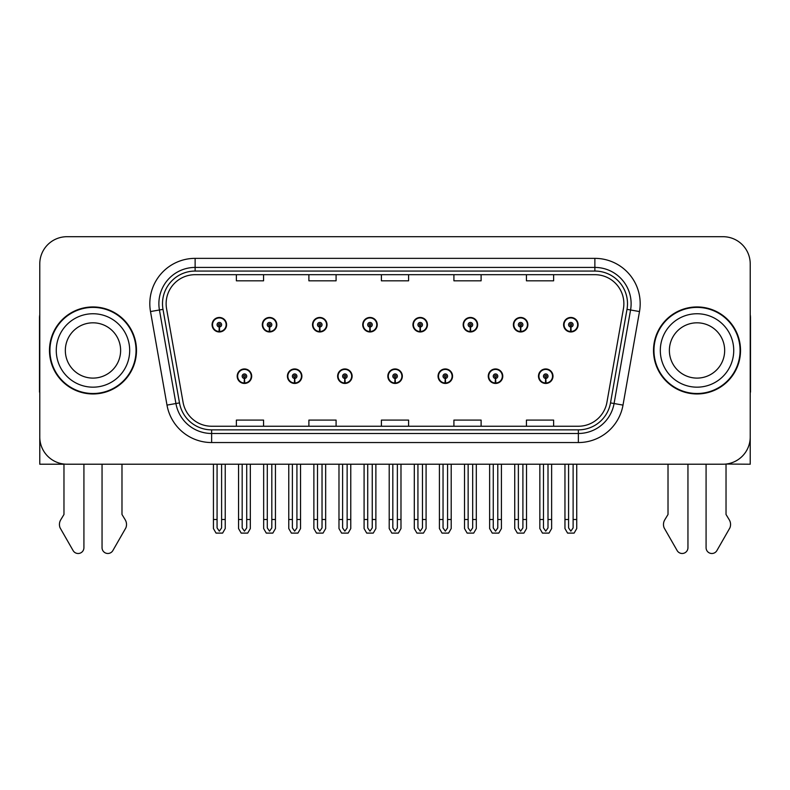 <?xml version="1.0" encoding="UTF-8"?>
<svg xmlns="http://www.w3.org/2000/svg" width="790" height="790" viewBox="0 0 790 790"><rect width="100%" height="100%" fill="white"/><g stroke="black" fill="none" stroke-linecap="round" stroke-linejoin="round"><path stroke-width="1.19" d="M237.188 376.198A7.248 7.248 0 0 0 244.446 383.446A7.248 7.248 0 0 0 251.694 376.198A7.248 7.248 0 0 0 244.446 368.95A7.248 7.248 0 0 0 237.188 376.198M387.841 376.198A7.248 7.248 0 0 0 395.089 383.446A7.248 7.248 0 0 0 402.337 376.198A7.248 7.248 0 0 0 395.089 368.95A7.248 7.248 0 0 0 387.841 376.198M287.412 376.198A7.248 7.248 0 0 0 294.66 383.446A7.248 7.248 0 0 0 301.908 376.198A7.248 7.248 0 0 0 294.66 368.95A7.248 7.248 0 0 0 287.412 376.198M438.055 376.198A7.248 7.248 0 0 0 445.303 383.446A7.248 7.248 0 0 0 452.561 376.198A7.248 7.248 0 0 0 445.303 368.95A7.248 7.248 0 0 0 438.055 376.198M488.269 376.198A7.248 7.248 0 0 0 495.528 383.446A7.248 7.248 0 0 0 502.776 376.198A7.248 7.248 0 0 0 495.528 368.95A7.248 7.248 0 0 0 488.269 376.198M337.626 376.198A7.248 7.248 0 0 0 344.875 383.446A7.248 7.248 0 0 0 352.123 376.198A7.248 7.248 0 0 0 344.875 368.95A7.248 7.248 0 0 0 337.626 376.198M212.085 324.71A7.248 7.248 0 0 0 219.334 331.968A7.248 7.248 0 0 0 226.582 324.71A7.248 7.248 0 0 0 219.334 317.462A7.248 7.248 0 0 0 212.085 324.71M362.728 324.71A7.248 7.248 0 0 0 369.987 331.968A7.248 7.248 0 0 0 377.235 324.71A7.248 7.248 0 0 0 369.987 317.462A7.248 7.248 0 0 0 362.728 324.71M412.943 324.71A7.248 7.248 0 0 0 420.201 331.968A7.248 7.248 0 0 0 427.449 324.71A7.248 7.248 0 0 0 420.201 317.462A7.248 7.248 0 0 0 412.943 324.71M463.167 324.71A7.248 7.248 0 0 0 470.415 331.968A7.248 7.248 0 0 0 477.664 324.71A7.248 7.248 0 0 0 470.415 317.462A7.248 7.248 0 0 0 463.167 324.71M262.3 324.71A7.248 7.248 0 0 0 269.548 331.968A7.248 7.248 0 0 0 276.806 324.71A7.248 7.248 0 0 0 269.548 317.462A7.248 7.248 0 0 0 262.3 324.71M513.382 324.71A7.248 7.248 0 0 0 520.63 331.968A7.248 7.248 0 0 0 527.878 324.71A7.248 7.248 0 0 0 520.63 317.462A7.248 7.248 0 0 0 513.382 324.71M312.514 324.71A7.248 7.248 0 0 0 319.762 331.968A7.248 7.248 0 0 0 327.021 324.71A7.248 7.248 0 0 0 319.762 317.462A7.248 7.248 0 0 0 312.514 324.71M538.484 376.198A7.248 7.248 0 0 0 545.742 383.446A7.248 7.248 0 0 0 552.99 376.198A7.248 7.248 0 0 0 545.742 368.95A7.248 7.248 0 0 0 538.484 376.198M563.596 324.71A7.248 7.248 0 0 0 570.844 331.968A7.248 7.248 0 0 0 578.102 324.71A7.248 7.248 0 0 0 570.844 317.462A7.248 7.248 0 0 0 563.596 324.71M726.03 464.046L750.224 464.214L750.224 263.89A27.196 27.196 0 0 0 723.038 236.704L66.962 236.704A27.196 27.196 0 0 0 39.777 263.89L39.777 464.214L63.97 464.214L63.97 514.478L60.751 519.79A9.065 9.065 0 0 0 60.099 527.868L73.115 550.6A5.787 5.787 0 0 0 83.918 547.707L83.918 464.214L102.048 464.214L102.048 547.707A5.787 5.787 0 0 0 112.842 550.6L125.867 527.868A9.065 9.065 0 0 0 125.205 519.79L121.986 514.478L121.986 464.214M668.014 464.214L668.014 514.478L664.795 519.79A9.065 9.065 0 0 0 664.133 527.868L677.158 550.6A5.787 5.787 0 0 0 687.952 547.707L687.952 464.214L706.082 464.214L706.082 547.707A5.787 5.787 0 0 0 716.886 550.6L729.901 527.868A9.065 9.065 0 0 0 729.249 519.79L726.03 514.478L726.03 464.214M49.474 350.454A43.509 43.509 0 0 0 92.983 393.963A43.509 43.509 0 0 0 136.492 350.454A43.509 43.509 0 0 0 92.983 306.945A43.509 43.509 0 0 0 49.474 350.454M653.508 350.454A43.509 43.509 0 0 0 697.017 393.963A43.509 43.509 0 0 0 740.526 350.454A43.509 43.509 0 0 0 697.017 306.945A43.509 43.509 0 0 0 653.508 350.454M166.127 303.686A29.003 29.003 0 0 1 195.13 274.683L594.87 274.683A29.003 29.003 0 0 1 623.429 308.722L606.937 402.268A29.003 29.003 0 0 1 578.369 426.235L211.631 426.235A29.003 29.003 0 0 1 183.063 402.268L166.572 308.722A29.003 29.003 0 0 1 166.127 303.686M162.503 303.686A32.627 32.627 0 0 0 162.997 309.354L179.488 402.9A32.627 32.627 0 0 0 211.631 429.859L578.369 429.859A32.627 32.627 0 0 0 610.512 402.9L627.003 309.354A32.627 32.627 0 0 0 594.87 271.059L195.13 271.059A32.627 32.627 0 0 0 162.503 303.686M150.505 311.556A45.316 45.316 0 0 1 195.13 258.36L594.87 258.36A45.316 45.316 0 0 1 639.495 311.556L623.004 405.102A45.316 45.316 0 0 1 578.369 442.548L211.631 442.548A45.316 45.316 0 0 1 166.996 405.102L150.505 311.556L159.432 309.986A36.261 36.261 0 0 1 195.13 267.425L594.87 267.425A36.261 36.261 0 0 1 630.568 309.986L614.077 403.522A36.261 36.261 0 0 1 578.369 433.483L211.631 433.483A36.261 36.261 0 0 1 175.923 403.522L159.432 309.986A36.261 36.261 0 0 1 158.879 303.686M723.038 236.704L66.962 236.704M39.777 263.89L39.777 437.018A27.196 27.196 0 0 0 66.962 464.214L723.038 464.214A27.196 27.196 0 0 0 750.224 437.018L750.224 263.89M381.402 274.683L381.402 280.815L408.598 280.815L408.598 274.683M308.89 274.683L308.89 280.815L336.086 280.815L336.086 274.683M236.378 274.683L236.378 280.815L263.564 280.815L263.564 274.683M453.914 274.683L453.914 280.815L481.11 280.815L481.11 274.683M526.436 274.683L526.436 280.815L553.622 280.815L553.622 274.683M408.598 426.235L408.598 420.092L381.402 420.092L381.402 426.235M336.086 426.235L336.086 420.092L308.89 420.092L308.89 426.235M263.564 426.235L263.564 420.092L236.378 420.092L236.378 426.235M481.11 426.235L481.11 420.092L453.914 420.092L453.914 426.235M553.622 426.235L553.622 420.092L526.436 420.092L526.436 426.235M548.003 464.214L548.003 527.918L545.742 531.157L543.471 527.918L543.471 519.504L539.846 519.504L539.846 528.569L542.463 533.102L549.011 533.102L551.627 528.569L551.627 464.214M545.643 378.459L545.446 382.992A6.794 6.794 0 0 1 538.938 376.198A6.794 6.794 0 0 1 545.742 369.404A6.794 6.794 0 0 1 552.536 376.198A6.794 6.794 0 0 1 546.038 382.992L545.841 378.459A2.261 2.261 0 0 0 548.003 376.198A2.261 2.261 0 0 0 545.742 373.937A2.261 2.261 0 0 0 543.471 376.198A2.261 2.261 0 0 0 545.643 378.459L545.702 377.107A0.909 0.909 0 0 1 544.833 376.198A0.909 0.909 0 0 1 545.742 375.29A0.909 0.909 0 0 1 546.64 376.198A0.909 0.909 0 0 1 545.781 377.107L545.841 378.459M539.846 464.214L539.846 519.504M543.471 464.214L543.471 519.504M548.003 519.504L551.627 519.504M573.115 464.214L573.115 527.918L570.844 531.157L568.583 527.918L568.583 519.504L564.959 519.504L564.959 528.569L567.576 533.102L574.123 533.102L576.74 528.569L576.74 464.214M570.745 326.981L570.548 331.504A6.794 6.794 0 0 1 564.05 324.71A6.794 6.794 0 0 1 570.844 317.916A6.794 6.794 0 0 1 577.648 324.71A6.794 6.794 0 0 1 571.14 331.504L570.943 326.981A2.261 2.261 0 0 0 573.115 324.71A2.261 2.261 0 0 0 570.844 322.448A2.261 2.261 0 0 0 568.583 324.71A2.261 2.261 0 0 0 570.745 326.981L570.805 325.618A0.909 0.909 0 0 1 569.936 324.71A0.909 0.909 0 0 1 570.844 323.811A0.909 0.909 0 0 1 571.753 324.71A0.909 0.909 0 0 1 570.884 325.618L570.943 326.981M564.959 464.214L564.959 519.504M568.583 464.214L568.583 519.504M573.115 519.504L576.74 519.504M497.789 464.214L497.789 527.918L495.528 531.157L493.256 527.918L493.256 519.504L489.632 519.504L489.632 528.569L492.249 533.102L498.796 533.102L501.413 528.569L501.413 464.214M495.419 378.459L495.221 382.992A6.794 6.794 0 0 1 488.724 376.198A6.794 6.794 0 0 1 495.528 369.404A6.794 6.794 0 0 1 502.322 376.198A6.794 6.794 0 0 1 495.824 382.992L495.626 378.459A2.261 2.261 0 0 0 497.789 376.198A2.261 2.261 0 0 0 495.528 373.937A2.261 2.261 0 0 0 493.256 376.198A2.261 2.261 0 0 0 495.419 378.459L495.478 377.107A0.909 0.909 0 0 1 494.619 376.198A0.909 0.909 0 0 1 495.528 375.29A0.909 0.909 0 0 1 496.426 376.198A0.909 0.909 0 0 1 495.567 377.107L495.626 378.459M489.632 464.214L489.632 519.504M493.256 464.214L493.256 519.504M497.789 519.504L501.413 519.504M447.575 464.214L447.575 527.918L445.303 531.157L443.042 527.918L443.042 519.504L439.418 519.504L439.418 528.569L442.035 533.102L448.582 533.102L451.199 528.569L451.199 464.214M445.204 378.459L445.007 382.992A6.794 6.794 0 0 1 438.509 376.198A6.794 6.794 0 0 1 445.303 369.404A6.794 6.794 0 0 1 452.107 376.198A6.794 6.794 0 0 1 445.6 382.992L445.402 378.459A2.261 2.261 0 0 0 447.575 376.198A2.261 2.261 0 0 0 445.303 373.937A2.261 2.261 0 0 0 443.042 376.198A2.261 2.261 0 0 0 445.204 378.459L445.264 377.107A0.909 0.909 0 0 1 444.405 376.198A0.909 0.909 0 0 1 445.303 375.29A0.909 0.909 0 0 1 446.212 376.198A0.909 0.909 0 0 1 445.343 377.107L445.402 378.459M439.418 464.214L439.418 519.504M443.042 464.214L443.042 519.504M447.575 519.504L451.199 519.504M397.36 464.214L397.36 527.918L395.089 531.157L392.828 527.918L392.828 519.504L389.203 519.504L389.203 528.569L391.82 533.102L398.367 533.102L400.984 528.569L400.984 464.214M394.99 378.459L394.793 382.992A6.794 6.794 0 0 1 388.295 376.198A6.794 6.794 0 0 1 395.089 369.404A6.794 6.794 0 0 1 401.893 376.198A6.794 6.794 0 0 1 395.385 382.992L395.188 378.459A2.261 2.261 0 0 0 397.36 376.198A2.261 2.261 0 0 0 395.089 373.937A2.261 2.261 0 0 0 392.828 376.198A2.261 2.261 0 0 0 394.99 378.459L395.049 377.107A0.909 0.909 0 0 1 394.18 376.198A0.909 0.909 0 0 1 395.089 375.29A0.909 0.909 0 0 1 395.997 376.198A0.909 0.909 0 0 1 395.128 377.107L395.188 378.459M389.203 464.214L389.203 519.504M392.828 464.214L392.828 519.504M397.36 519.504L400.984 519.504M522.901 464.214L522.901 527.918L520.63 531.157L518.368 527.918L518.368 519.504L514.734 519.504L514.734 528.569L517.351 533.102L523.908 533.102L526.525 528.569L526.525 464.214M520.531 326.981L520.333 331.504A6.794 6.794 0 0 1 513.836 324.71A6.794 6.794 0 0 1 520.63 317.916A6.794 6.794 0 0 1 527.434 324.71A6.794 6.794 0 0 1 520.926 331.504L520.729 326.981A2.261 2.261 0 0 0 522.901 324.71A2.261 2.261 0 0 0 520.63 322.448A2.261 2.261 0 0 0 518.368 324.71A2.261 2.261 0 0 0 520.531 326.981L520.59 325.618A0.909 0.909 0 0 1 519.721 324.71A0.909 0.909 0 0 1 520.63 323.811A0.909 0.909 0 0 1 521.538 324.71A0.909 0.909 0 0 1 520.669 325.618L520.729 326.981M514.734 464.214L514.734 519.504M518.368 464.214L518.368 519.504M522.901 519.504L526.525 519.504M472.677 464.214L472.677 527.918L470.415 531.157L468.144 527.918L468.144 519.504L464.52 519.504L464.52 528.569L467.137 533.102L473.694 533.102L476.311 528.569L476.311 464.214M470.317 326.981L470.119 331.504A6.794 6.794 0 0 1 463.612 324.71A6.794 6.794 0 0 1 470.415 317.916A6.794 6.794 0 0 1 477.209 324.71A6.794 6.794 0 0 1 470.712 331.504L470.514 326.981A2.261 2.261 0 0 0 472.677 324.71A2.261 2.261 0 0 0 470.415 322.448A2.261 2.261 0 0 0 468.144 324.71A2.261 2.261 0 0 0 470.317 326.981L470.376 325.618A0.909 0.909 0 0 1 469.507 324.71A0.909 0.909 0 0 1 470.415 323.811A0.909 0.909 0 0 1 471.324 324.71A0.909 0.909 0 0 1 470.455 325.618L470.514 326.981M464.52 464.214L464.52 519.504M468.144 464.214L468.144 519.504M472.677 519.504L476.311 519.504M422.462 464.214L422.462 527.918L420.201 531.157L417.93 527.918L417.93 519.504L414.306 519.504L414.306 528.569L416.923 533.102L423.47 533.102L426.087 528.569L426.087 464.214M420.102 326.981L419.905 331.504A6.794 6.794 0 0 1 413.397 324.71A6.794 6.794 0 0 1 420.201 317.916A6.794 6.794 0 0 1 426.995 324.71A6.794 6.794 0 0 1 420.497 331.504L420.3 326.981A2.261 2.261 0 0 0 422.462 324.71A2.261 2.261 0 0 0 420.201 322.448A2.261 2.261 0 0 0 417.93 324.71A2.261 2.261 0 0 0 420.102 326.981L420.162 325.618A0.909 0.909 0 0 1 419.293 324.71A0.909 0.909 0 0 1 420.201 323.811A0.909 0.909 0 0 1 421.11 324.71A0.909 0.909 0 0 1 420.24 325.618L420.3 326.981M414.306 464.214L414.306 519.504M417.93 464.214L417.93 519.504M422.462 519.504L426.087 519.504M372.248 464.214L372.248 527.918L369.987 531.157L367.715 527.918L367.715 519.504L364.091 519.504L364.091 528.569L366.708 533.102L373.255 533.102L375.872 528.569L375.872 464.214M369.888 326.981L369.69 331.504A6.794 6.794 0 0 1 363.183 324.71A6.794 6.794 0 0 1 369.987 317.916A6.794 6.794 0 0 1 376.781 324.71A6.794 6.794 0 0 1 370.283 331.504L370.085 326.981A2.261 2.261 0 0 0 372.248 324.71A2.261 2.261 0 0 0 369.987 322.448A2.261 2.261 0 0 0 367.715 324.71A2.261 2.261 0 0 0 369.888 326.981L369.947 325.618A0.909 0.909 0 0 1 369.078 324.71A0.909 0.909 0 0 1 369.987 323.811A0.909 0.909 0 0 1 370.885 324.71A0.909 0.909 0 0 1 370.026 325.618L370.085 326.981M364.091 464.214L364.091 519.504M367.715 464.214L367.715 519.504M372.248 519.504L375.872 519.504M39.777 392.136A18.131 18.131 0 0 0 39.5 392.156L39.5 317.827A18.131 18.131 0 0 1 39.777 314.697M39.777 408.469L39.777 399.404M750.224 314.697A18.131 18.131 0 0 1 750.5 317.827L750.5 392.156A18.131 18.131 0 0 0 750.224 392.136M750.224 399.404L750.224 408.469M120.623 350.454A27.65 27.65 0 0 0 92.983 322.814A27.65 27.65 0 0 0 65.333 350.454A27.65 27.65 0 0 0 92.983 378.104A27.65 27.65 0 0 0 120.623 350.454A27.65 27.65 0 0 1 92.983 378.104A27.65 27.65 0 0 1 65.333 350.454M49.928 350.454A43.055 43.055 0 0 1 92.983 307.399A43.055 43.055 0 0 1 136.038 350.454A43.055 43.055 0 0 1 92.983 393.509A43.055 43.055 0 0 1 49.928 350.454M724.667 350.454A27.65 27.65 0 0 0 697.017 322.814A27.65 27.65 0 0 0 669.377 350.454A27.65 27.65 0 0 0 697.017 378.104A27.65 27.65 0 0 0 724.667 350.454A27.65 27.65 0 0 1 697.017 378.104A27.65 27.65 0 0 1 669.377 350.454M653.962 350.454A43.055 43.055 0 0 1 697.017 307.399A43.055 43.055 0 0 1 740.072 350.454A43.055 43.055 0 0 1 697.017 393.509A43.055 43.055 0 0 1 653.962 350.454M347.136 464.214L347.136 527.918L344.875 531.157L342.613 527.918L342.613 519.504L338.979 519.504L338.979 528.569L341.596 533.102L348.153 533.102L350.77 528.569L350.77 464.214M344.776 378.459L344.578 382.992A6.794 6.794 0 0 1 338.081 376.198A6.794 6.794 0 0 1 344.875 369.404A6.794 6.794 0 0 1 351.668 376.198A6.794 6.794 0 0 1 345.171 382.992L344.973 378.459A2.261 2.261 0 0 0 347.136 376.198A2.261 2.261 0 0 0 344.875 373.937A2.261 2.261 0 0 0 342.613 376.198A2.261 2.261 0 0 0 344.776 378.459L344.835 377.107A0.909 0.909 0 0 1 343.966 376.198A0.909 0.909 0 0 1 344.875 375.29A0.909 0.909 0 0 1 345.783 376.198A0.909 0.909 0 0 1 344.914 377.107L344.973 378.459M338.979 464.214L338.979 519.504M342.613 464.214L342.613 519.504M347.136 519.504L350.77 519.504M296.922 464.214L296.922 527.918L294.66 531.157L292.389 527.918L292.389 519.504L288.765 519.504L288.765 528.569L291.382 533.102L297.939 533.102L300.546 528.569L300.546 464.214M294.561 378.459L294.364 382.992A6.794 6.794 0 0 1 287.856 376.198A6.794 6.794 0 0 1 294.66 369.404A6.794 6.794 0 0 1 301.454 376.198A6.794 6.794 0 0 1 294.956 382.992L294.759 378.459A2.261 2.261 0 0 0 296.922 376.198A2.261 2.261 0 0 0 294.66 373.937A2.261 2.261 0 0 0 292.389 376.198A2.261 2.261 0 0 0 294.561 378.459L294.621 377.107A0.909 0.909 0 0 1 293.752 376.198A0.909 0.909 0 0 1 294.66 375.29A0.909 0.909 0 0 1 295.569 376.198A0.909 0.909 0 0 1 294.7 377.107L294.759 378.459M288.765 464.214L288.765 519.504M292.389 464.214L292.389 519.504M296.922 519.504L300.546 519.504M246.707 464.214L246.707 527.918L244.446 531.157L242.175 527.918L242.175 519.504L238.55 519.504L238.55 528.569L241.167 533.102L247.714 533.102L250.331 528.569L250.331 464.214M244.347 378.459L244.15 382.992A6.794 6.794 0 0 1 237.642 376.198A6.794 6.794 0 0 1 244.446 369.404A6.794 6.794 0 0 1 251.24 376.198A6.794 6.794 0 0 1 244.742 382.992L244.544 378.459A2.261 2.261 0 0 0 246.707 376.198A2.261 2.261 0 0 0 244.446 373.937A2.261 2.261 0 0 0 242.175 376.198A2.261 2.261 0 0 0 244.347 378.459L244.406 377.107A0.909 0.909 0 0 1 243.537 376.198A0.909 0.909 0 0 1 244.446 375.29A0.909 0.909 0 0 1 245.344 376.198A0.909 0.909 0 0 1 244.485 377.107L244.544 378.459M238.55 464.214L238.55 519.504M242.175 464.214L242.175 519.504M246.707 519.504L250.331 519.504M322.034 464.214L322.034 527.918L319.762 531.157L317.501 527.918L317.501 519.504L313.877 519.504L313.877 528.569L316.494 533.102L323.041 533.102L325.658 528.569L325.658 464.214M319.664 326.981L319.466 331.504A6.794 6.794 0 0 1 312.968 324.71A6.794 6.794 0 0 1 319.762 317.916A6.794 6.794 0 0 1 326.566 324.71A6.794 6.794 0 0 1 320.059 331.504L319.861 326.981A2.261 2.261 0 0 0 322.034 324.71A2.261 2.261 0 0 0 319.762 322.448A2.261 2.261 0 0 0 317.501 324.71A2.261 2.261 0 0 0 319.664 326.981L319.723 325.618A0.909 0.909 0 0 1 318.864 324.71A0.909 0.909 0 0 1 319.762 323.811A0.909 0.909 0 0 1 320.671 324.71A0.909 0.909 0 0 1 319.802 325.618L319.861 326.981M313.877 464.214L313.877 519.504M317.501 464.214L317.501 519.504M322.034 519.504L325.658 519.504M271.819 464.214L271.819 527.918L269.548 531.157L267.287 527.918L267.287 519.504L263.663 519.504L263.663 528.569L266.279 533.102L272.827 533.102L275.443 528.569L275.443 464.214M269.449 326.981L269.252 331.504A6.794 6.794 0 0 1 262.754 324.71A6.794 6.794 0 0 1 269.548 317.916A6.794 6.794 0 0 1 276.352 324.71A6.794 6.794 0 0 1 269.844 331.504L269.647 326.981A2.261 2.261 0 0 0 271.819 324.71A2.261 2.261 0 0 0 269.548 322.448A2.261 2.261 0 0 0 267.287 324.71A2.261 2.261 0 0 0 269.449 326.981L269.509 325.618A0.909 0.909 0 0 1 268.64 324.71A0.909 0.909 0 0 1 269.548 323.811A0.909 0.909 0 0 1 270.457 324.71A0.909 0.909 0 0 1 269.588 325.618L269.647 326.981M263.663 464.214L263.663 519.504M267.287 464.214L267.287 519.504M271.819 519.504L275.443 519.504M221.605 464.214L221.605 527.918L219.334 531.157L217.072 527.918L217.072 519.504L213.438 519.504L213.438 528.569L216.055 533.102L222.612 533.102L225.229 528.569L225.229 464.214M219.235 326.981L219.037 331.504A6.794 6.794 0 0 1 212.54 324.71A6.794 6.794 0 0 1 219.334 317.916A6.794 6.794 0 0 1 226.138 324.71A6.794 6.794 0 0 1 219.63 331.504L219.432 326.981A2.261 2.261 0 0 0 221.605 324.71A2.261 2.261 0 0 0 219.334 322.448A2.261 2.261 0 0 0 217.072 324.71A2.261 2.261 0 0 0 219.235 326.981L219.294 325.618A0.909 0.909 0 0 1 218.425 324.71A0.909 0.909 0 0 1 219.334 323.811A0.909 0.909 0 0 1 220.242 324.71A0.909 0.909 0 0 1 219.373 325.618L219.432 326.981M213.438 464.214L213.438 519.504M217.072 464.214L217.072 519.504M221.605 519.504L225.229 519.504M594.87 258.36L594.87 271.059M159.432 309.986L162.997 309.354M211.631 442.548L211.631 429.859M578.369 429.859L578.369 442.548M610.512 402.9L623.004 405.102M166.996 405.102L179.488 402.9M627.003 309.354L639.495 311.556M195.13 258.36L195.13 271.059M545.446 382.992A6.794 6.794 0 0 1 538.938 376.198M570.548 331.504A6.794 6.794 0 0 1 564.05 324.71M495.221 382.992A6.794 6.794 0 0 1 488.724 376.198M445.007 382.992A6.794 6.794 0 0 1 438.509 376.198M394.793 382.992A6.794 6.794 0 0 1 388.295 376.198M520.333 331.504A6.794 6.794 0 0 1 513.836 324.71M470.119 331.504A6.794 6.794 0 0 1 463.612 324.71M419.905 331.504A6.794 6.794 0 0 1 413.397 324.71M369.69 331.504A6.794 6.794 0 0 1 363.183 324.71M56.268 350.454A36.705 36.705 0 0 1 92.983 313.749A36.705 36.705 0 0 1 129.688 350.454A36.705 36.705 0 0 1 92.983 387.169A36.705 36.705 0 0 1 56.268 350.454M660.312 350.454A36.705 36.705 0 0 1 697.017 313.749A36.705 36.705 0 0 1 733.732 350.454A36.705 36.705 0 0 1 697.017 387.169A36.705 36.705 0 0 1 660.312 350.454M344.578 382.992A6.794 6.794 0 0 1 338.081 376.198M294.364 382.992A6.794 6.794 0 0 1 287.856 376.198M244.15 382.992A6.794 6.794 0 0 1 237.642 376.198M319.466 331.504A6.794 6.794 0 0 1 312.968 324.71M269.252 331.504A6.794 6.794 0 0 1 262.754 324.71M219.037 331.504A6.794 6.794 0 0 1 212.54 324.71"/></g></svg>
